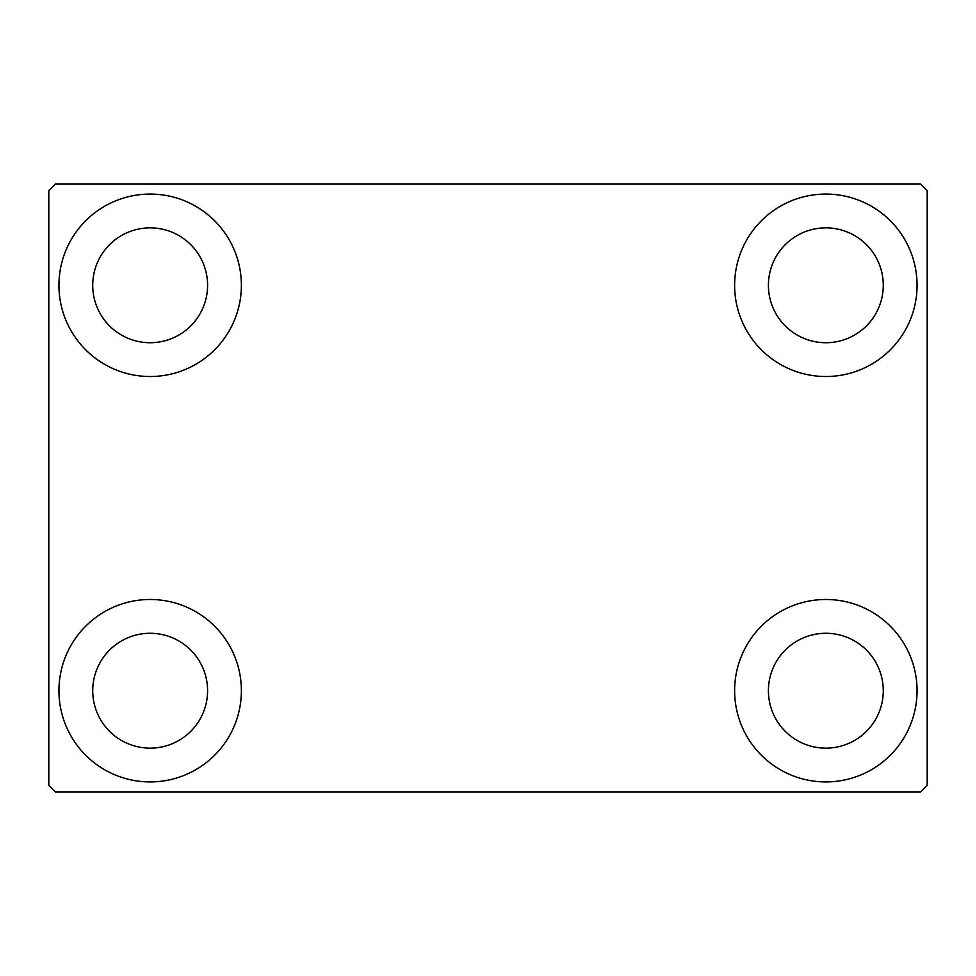 <?xml version="1.0" encoding="UTF-8"?>
<svg xmlns="http://www.w3.org/2000/svg" width="976" height="976" viewBox="0 0 976 976"><rect width="100%" height="100%" fill="white"/><g stroke="black" fill="none" stroke-linecap="round" stroke-linejoin="round"><path stroke-width="1.46" d="M58.938 690.703A91.219 91.219 0 0 1 150.158 599.484A91.219 91.219 0 0 1 241.377 690.703A91.219 91.219 0 0 1 150.158 781.922A91.219 91.219 0 0 1 58.938 690.703M734.623 285.297A91.219 91.219 0 0 1 825.842 194.078A91.219 91.219 0 0 1 917.062 285.297A91.219 91.219 0 0 1 825.842 376.516A91.219 91.219 0 0 1 734.623 285.297M734.623 690.703A91.219 91.219 0 0 1 825.842 599.484A91.219 91.219 0 0 1 917.062 690.703A91.219 91.219 0 0 1 825.842 781.922A91.219 91.219 0 0 1 734.623 690.703M58.938 285.297A91.219 91.219 0 0 1 150.158 194.078A91.219 91.219 0 0 1 241.377 285.297A91.219 91.219 0 0 1 150.158 376.516A91.219 91.219 0 0 1 58.938 285.297M92.72 285.297A57.438 57.438 0 0 1 150.158 227.859A57.438 57.438 0 0 1 207.583 285.297A57.438 57.438 0 0 1 150.158 342.722A57.438 57.438 0 0 1 92.72 285.297M768.417 690.703A57.438 57.438 0 0 1 825.842 633.278A57.438 57.438 0 0 1 883.28 690.703A57.438 57.438 0 0 1 825.842 748.141A57.438 57.438 0 0 1 768.417 690.703M768.417 285.297A57.438 57.438 0 0 1 825.842 227.859A57.438 57.438 0 0 1 883.28 285.297A57.438 57.438 0 0 1 825.842 342.722A57.438 57.438 0 0 1 768.417 285.297M92.72 690.703A57.438 57.438 0 0 1 150.158 633.278A57.438 57.438 0 0 1 207.583 690.703A57.438 57.438 0 0 1 150.158 748.141A57.438 57.438 0 0 1 92.72 690.703M920.441 183.939L55.559 183.939L48.8 190.698L48.8 785.302L55.559 792.061L920.441 792.061L927.2 785.302L927.2 190.698L920.441 183.939"/></g></svg>
